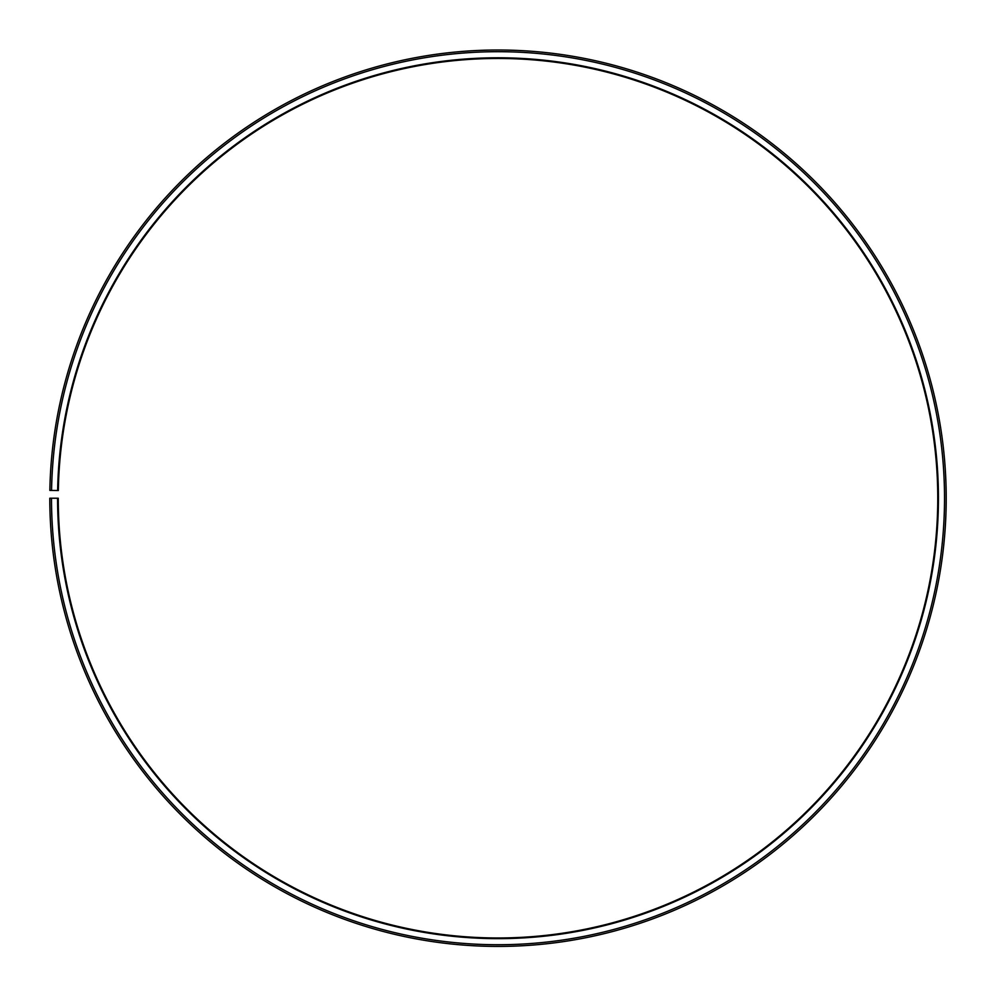<?xml version="1.0" encoding="UTF-8"?>
<svg xmlns="http://www.w3.org/2000/svg" width="996" height="996" viewBox="0 0 996 996"><rect width="100%" height="100%" fill="white"/><g stroke="black" fill="none" stroke-linecap="round" stroke-linejoin="round"><path stroke-width="1.49" d="M58.328 490.542A439.746 439.746 0 0 1 722.299 119.968A439.746 439.746 0 0 1 715.663 880.327A439.746 439.746 0 0 1 58.254 498.224L57.581 498.224A440.431 440.431 0 0 0 716 880.912A440.431 440.431 0 0 0 722.648 119.383A440.431 440.431 0 0 0 57.644 490.53L58.328 490.542M51.493 498.224A446.519 446.519 0 0 0 719.012 886.203A446.519 446.519 0 0 0 725.748 114.142A446.519 446.519 0 0 0 51.555 490.43L49.862 490.393A448.212 448.212 0 0 1 726.619 112.697A448.212 448.212 0 0 1 719.847 887.673A448.212 448.212 0 0 1 49.8 498.224L57.581 498.224M51.555 490.43L57.644 490.53"/></g></svg>
